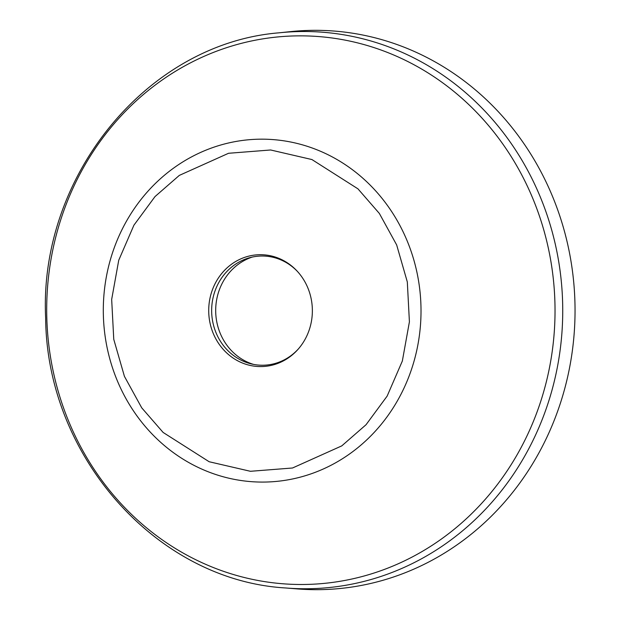<?xml version="1.0" encoding="UTF-8"?>
<svg xmlns="http://www.w3.org/2000/svg" width="620" height="620" viewBox="0 0 620 620"><rect width="100%" height="100%" fill="white"/><g stroke="black" fill="none" stroke-linecap="round" stroke-linejoin="round"><path stroke-width="0.93" d="M285.595 587.962L296.856 588.884A279.682 259.129 -90.7 0 0 298.36 589A279.682 259.129 -90.7 0 0 574.453 329.437A279.682 259.129 -90.7 0 0 333.467 31A279.682 259.129 -90.7 0 0 290.408 31.636L279.171 32.814C147.049 43.439 38.603 176.63 45.648 318.052C46.67 456.111 156.589 580.421 285.595 587.962A278.628 258.153 -90.7 0 0 287.099 588.086A278.628 258.153 -90.7 0 0 562.146 329.499A278.628 258.153 -90.7 0 0 322.067 32.178A278.628 258.153 -90.7 0 0 279.171 32.814M297.561 271.568A54.614 50.6 -90.7 0 0 265.685 256.145A54.614 50.6 -90.7 0 0 249.837 257.656A54.614 50.6 -90.7 0 0 211.769 306.822A54.614 50.6 -90.7 0 0 251.069 363.855A54.614 50.6 -90.7 0 0 258.827 365.103A54.614 50.6 -90.7 0 0 298.46 348.843M208.831 306.753A55.94 51.824 -90.7 0 0 239.653 361.793A55.94 51.824 -90.7 0 0 298.042 349.316A55.94 51.824 -90.7 0 0 312.248 314.526A55.94 51.824 -90.7 0 0 297.135 271.111A55.94 51.824 -90.7 0 0 242.304 258.246A55.94 51.824 -90.7 0 0 208.831 306.753M252.317 257.052A55.94 51.824 -90.7 0 0 215.806 306.675A55.94 51.824 -90.7 0 0 253.557 364.405M251.402 481.663A171.453 158.859 89.3 0 1 103.664 298.708A171.453 158.859 89.3 0 1 272.924 139.585A171.453 158.859 89.3 0 1 420.654 322.54A171.453 158.859 89.3 0 1 251.402 481.663M250.434 471.293L209.149 461.737L163.13 432.45L141.732 407.844L124.426 376.363L113.762 339.341L111.67 299.445L118.738 260.245L133.935 225.161L155.023 196.571L179.304 175.406L228.555 153.28L270.646 149.986L311.922 159.549L357.949 188.837L379.347 213.435L396.653 244.915L407.317 281.945L409.409 321.834L402.341 361.034L387.136 396.118L366.056 424.708L341.775 445.881L292.516 467.999L250.434 471.293M318.076 36.518A274.327 254.169 -90.7 0 0 47.275 291.106A274.327 254.169 -90.7 0 0 283.642 583.831A274.327 254.169 -90.7 0 0 554.451 329.243A274.327 254.169 -90.7 0 0 318.076 36.518"/></g></svg>
